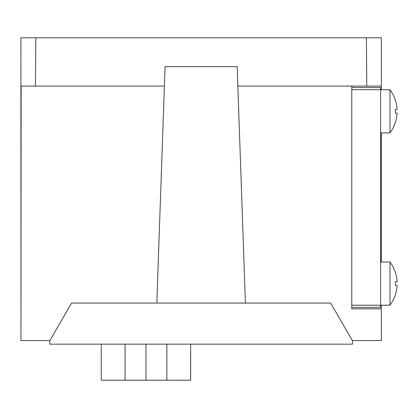 <?xml version="1.0" encoding="UTF-8"?>
<svg xmlns="http://www.w3.org/2000/svg" width="418" height="418" viewBox="0 0 418 418"><rect width="100%" height="100%" fill="white"/><g stroke="black" fill="none" stroke-linecap="round" stroke-linejoin="round"><path stroke-width="0.63" d="M351.778 87.534L380.615 87.534L380.615 89.698L389.984 89.776L389.984 132.872L380.615 132.95M389.984 89.776A35.995 35.995 0 0 1 397.1 109.485L395.391 109.485A34.292 34.292 0 0 1 395.391 113.158L397.1 113.158A35.995 35.995 0 0 1 389.984 132.872M380.615 261.981L389.984 262.06L389.984 305.156L380.615 305.234L380.615 307.397L351.778 307.397M389.984 262.06A35.995 35.995 0 0 1 397.1 281.774L395.391 281.774A34.292 34.292 0 0 1 395.391 285.447L397.1 285.447A35.995 35.995 0 0 1 389.984 305.156M381.336 340.56L381.268 308.839L381.336 340.56M245.418 303.071L156.818 303.071L165.073 66.629L237.163 66.629L245.418 303.071L330.685 303.071L352.327 340.56L381.284 340.56M381.336 89.698L381.336 86.092L366.785 86.092L366.382 37.792L35.854 37.792L35.452 86.092L21.135 86.092L20.952 340.56L49.909 340.56L71.551 303.071L156.818 303.071M351.778 86.092L351.778 308.839L381.268 308.839M237.842 86.092L366.785 86.092M35.452 86.092L164.394 86.092M20.952 340.56L20.9 37.792L35.854 37.792M381.336 86.092L381.336 37.792L366.382 37.792M381.336 308.839L381.336 305.234M381.336 261.981L381.336 132.95M49.737 340.56L49.737 344.166L352.499 344.166L352.499 340.56M190.665 344.166L190.665 380.208L101.276 380.208L101.276 344.166M145.971 344.166L145.971 380.208M351.778 89.698L380.615 89.698L380.615 305.234L351.778 305.234M166.876 344.166L166.876 380.208M125.066 344.166L125.066 380.208"/></g></svg>
